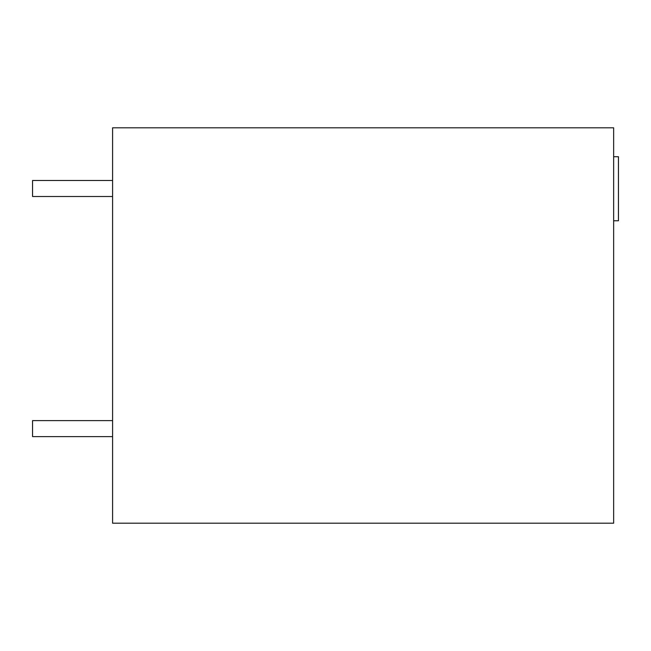 <?xml version="1.0" encoding="UTF-8"?>
<svg xmlns="http://www.w3.org/2000/svg" width="651" height="651" viewBox="0 0 651 651"><rect width="100%" height="100%" fill="white"/><g stroke="black" fill="none" stroke-linecap="round" stroke-linejoin="round"><path stroke-width="0.98" d="M613.649 523.201L613.649 127.799L112.59 127.799L112.59 523.201L613.649 523.201M613.649 156.728L618.45 156.728L618.45 220.762L613.649 220.762M112.59 436.626L32.55 436.626L32.55 420.611L112.59 420.611M112.59 196.496L32.55 196.496L32.55 180.49L112.59 180.49"/></g></svg>
